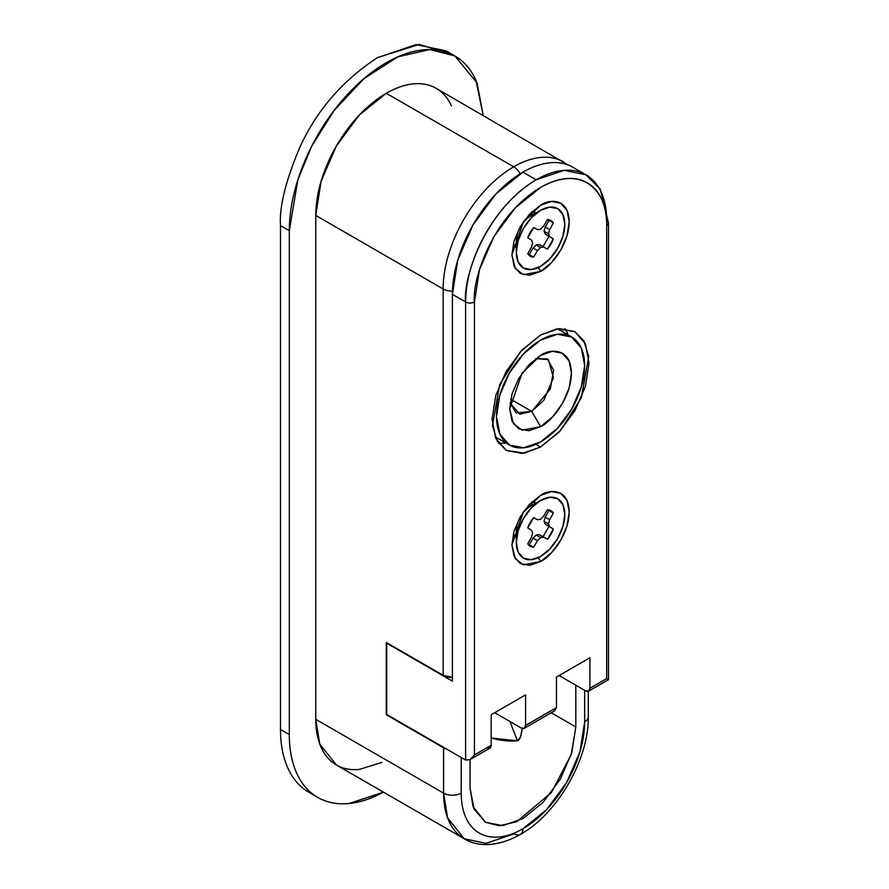 <?xml version="1.0" encoding="UTF-8"?>
<svg xmlns="http://www.w3.org/2000/svg" width="889" height="889" viewBox="0 0 889 889"><rect width="100%" height="100%" fill="white"/><g stroke="black" fill="none" stroke-linecap="round" stroke-linejoin="round"><path stroke-width="1.33" d="M522.254 728.469L520.554 736.87L517.398 740.781L509.908 721.479L517.398 740.781L491.195 738.037M522.243 728.447A68.575 54.085 -95.1 0 1 520.554 736.87A6.234 4.912 -95.1 0 1 518.065 740.393L517.398 740.781A146.429 84.544 60 0 1 491.195 737.97M538.312 557.636L540.568 561.548L523.377 564.848L515.287 558.625L511.908 545.001L523.365 511.92L540.556 495.373L551.524 491.561L560.826 493.373L567.038 500.518L569.216 511.92L567.038 525.832L560.826 540.156L551.524 552.691L540.568 561.548L529.6 565.36L520.298 563.548L514.086 556.403L511.908 545.001L514.086 531.077L520.298 516.765L529.6 504.219L540.568 495.373C548.946 489.206 568.827 487.65 569.216 511.92C568.827 536.634 548.946 558.036 540.568 561.548L538.312 557.636M513.231 534.322L516.042 537.334M517.009 535.389A19.947 11.513 -60 0 1 530.422 506.319L540.568 500.463A34.282 19.791 -60 0 1 564.804 514.464A34.282 19.791 -60 0 1 540.568 556.447L549.835 548.969L557.703 538.356L562.959 526.244L564.804 514.464L562.959 504.819L557.703 498.762L549.835 497.24L540.568 500.463L531.289 507.952L523.421 518.565L518.165 530.677L516.32 542.457L518.165 552.102L523.421 558.148L531.289 559.681L540.568 556.447A34.282 19.791 -60 0 1 516.32 542.457A34.282 19.791 -60 0 1 540.568 500.463L530.422 506.319A19.947 11.513 120 0 0 516.32 530.744L516.32 542.457M538.312 267.511L540.568 271.423L523.377 274.723L515.287 268.5L511.908 254.876L523.365 221.794L540.556 205.248L551.524 201.436L560.826 203.248L567.038 210.393L569.216 221.794L567.038 235.707L560.826 250.031L551.524 262.566L540.568 271.423L529.6 275.234L520.298 273.423L514.086 266.278L511.908 254.876L514.086 240.952L520.298 226.639L529.6 214.093L540.568 205.248C548.946 199.08 568.827 197.536 569.216 221.794C568.827 246.509 548.946 267.911 540.568 271.423L538.312 267.511M513.231 244.197L516.042 247.209M517.009 245.264A19.947 11.513 -60 0 1 530.422 216.194L540.568 210.337A34.282 19.791 -60 0 1 564.804 224.339A34.282 19.791 -60 0 1 540.568 266.333L549.835 258.843L557.703 248.231L562.959 236.118L564.804 224.339L562.959 214.694L557.703 208.637L549.835 207.115L540.568 210.337L531.289 217.827L523.421 228.44L518.165 240.552L516.32 252.332L518.165 261.977L523.421 268.022L531.289 269.556L540.568 266.333A34.282 19.791 -60 0 1 516.32 252.332A34.282 19.791 -60 0 1 540.568 210.337L530.422 216.194A19.947 11.513 120 0 0 516.32 240.63L516.32 252.332M531.744 411.396L540.568 426.664L522.054 430.22L513.342 423.52L509.708 408.84L522.043 373.213L540.556 355.4L552.369 351.299L562.381 353.244L569.071 360.934L571.416 373.213L569.071 388.204L562.381 403.628L552.369 417.13L540.568 426.664L528.755 430.765L518.743 428.82L512.053 421.119L509.708 408.84L512.053 393.849L518.743 378.436L528.755 364.935L540.568 355.4C549.591 348.755 570.994 347.088 571.416 373.213C570.994 399.828 549.591 422.886 540.568 426.664L531.744 411.396L516.165 412.929L510.075 403.095L519.832 414.23L531.744 411.396L510.708 399.25L531.744 411.396L543.768 400.328L553.469 377.669L548.402 359.656L535.778 358.589L547.335 358.945L553.625 370.235L550.302 388.96L531.744 411.396M540.568 340.131A62.341 35.993 -60 0 1 575.639 339.954A62.341 35.993 -60 0 1 580.061 390.827A62.341 35.993 -60 0 1 540.568 441.933A62.341 35.993 -60 0 1 505.485 442.111A62.341 35.993 -60 0 1 501.063 391.238A62.341 35.993 -60 0 1 540.568 340.131L523.699 353.744L509.397 373.036L499.84 395.06L496.484 416.485L499.84 434.021L509.397 445.022L523.699 447.789L540.568 441.933L557.425 428.32L571.727 409.029L581.284 386.993L584.64 365.579L581.284 348.043L571.727 337.042L557.425 334.264L540.568 340.131M535.911 444.333L540.568 447.023L524.399 453.146L506.274 450.412L497.251 441.211L492.428 425.587L499.74 384.392L520.654 351.466L540.568 335.042L559.114 328.597L574.85 331.641L585.362 343.743L589.051 363.034L585.362 386.593L574.85 410.829L559.114 432.043L540.568 447.023L522.01 453.468L506.274 450.412L495.762 438.321L492.073 419.03L495.762 395.472L506.274 371.235L522.01 350.022L540.568 335.042L556.725 328.908L574.85 331.641L583.873 340.854L588.696 356.478L581.384 397.672L560.47 430.587L540.568 447.023L535.911 444.333M498.618 443.333L506.508 443.011M443.589 793.132A99.746 57.585 120 0 0 464.247 838.794L447.623 817.947L443.589 793.132L443.589 747.838L386.282 714.745L386.282 642.469L443.144 675.307L443.144 288.981A12.468 7.201 -0 0 0 452.457 291.081A12.468 7.201 180 0 1 443.144 288.981A99.746 57.585 -60 0 1 513.675 166.821A99.746 57.585 120 0 0 443.144 288.981L315.762 215.427L443.144 288.981L443.144 675.307L452.401 677.407A12.468 7.201 0 0 1 443.144 675.307L386.282 642.469L386.282 714.745L443.589 747.838L443.589 793.132L315.762 719.334L315.762 215.427L321.129 181.167L336.409 145.918L359.289 115.059L386.282 93.278A99.746 57.585 120 0 0 315.762 215.427L315.762 719.334L443.589 793.132A12.468 7.201 -0 0 0 461.224 793.132A12.468 7.201 180 0 1 443.589 793.132M520.343 834.471A12.468 7.201 -120 0 0 522.932 828.759A87.278 50.384 -60 0 1 461.224 793.132C461.224 802.578 462.78 810.768 465.914 817.691C469.048 824.614 473.504 829.748 479.293 833.082C485.083 836.427 491.75 837.727 499.318 836.971C506.874 836.227 514.742 833.482 522.932 828.759L546.546 809.701L566.571 782.698L579.939 751.861L584.64 721.879L584.64 690.32L584.64 721.879A87.278 50.384 -60 0 1 522.932 828.759A12.468 7.201 60 0 1 520.343 834.471A12.468 7.201 60 0 1 514.12 833.849L486.105 843.328L464.247 838.794C475.526 846.05 495.873 848.25 520.343 834.471C557.436 813.802 588.94 759.239 588.296 716.79A12.468 7.201 180 0 1 584.64 721.879A12.468 7.201 -0 0 0 588.296 716.79L588.296 691.298M520.154 173.833A12.468 7.201 -120 0 0 513.675 166.821L386.282 93.278L513.675 166.821A99.746 57.585 -60 0 1 563.548 161.887A99.746 57.585 120 0 0 513.675 166.821A12.468 7.201 60 0 1 520.154 173.833M313.417 794.577A137.139 79.177 -60 0 1 280.491 729.513A137.139 79.177 120 0 0 308.894 792.288L317.717 797.377A137.139 79.177 -60 0 1 289.314 734.603L280.491 729.513L289.314 734.603L289.314 230.696L297.859 179.789L311.65 146.296L333.964 110.636L364.057 78.543L398.005 56.785L429.876 49.517L454.857 55.94L477.082 82.955L483.216 115.503L475.882 80.132C470.959 69.253 463.947 61.197 454.857 55.94C445.767 50.695 435.277 48.651 423.397 49.828C411.518 51.006 399.139 55.307 386.282 62.73C373.424 70.153 361.056 80.143 349.177 92.678C337.287 105.224 326.808 119.37 317.706 135.117C308.616 150.874 301.615 167.021 296.693 183.59C291.77 200.147 289.314 215.849 289.314 230.696L280.491 225.606L289.314 230.696L289.314 734.603C289.314 749.449 291.77 762.317 296.693 773.186C301.615 784.065 308.616 792.132 317.706 797.377C326.808 802.634 337.287 804.667 349.177 803.489L383.481 792.166A137.139 79.177 -60 0 1 317.717 797.377M586.029 174.855A99.746 57.585 -60 0 1 606.687 220.516A6.234 3.6 180 0 1 608.509 223.061L600.208 189.013L586.029 174.855L564.171 170.332L536.156 179.8A99.746 57.585 -60 0 1 586.029 174.855L572.805 167.221A99.746 57.585 120 0 0 522.932 172.166L536.156 179.8C483.949 211.049 462.791 279.768 465.625 301.96A99.746 57.585 -60 0 1 536.156 179.8L522.932 172.166A99.746 57.585 120 0 0 452.401 294.326L465.625 301.96L452.401 294.326L452.401 681.152L386.726 643.236L386.726 714.489L465.625 760.051L465.625 301.96A6.234 3.6 -0 0 0 474.448 301.96L474.448 754.961L491.195 745.282L491.195 714.745L525.577 694.898L525.577 725.435L525.577 694.898L491.195 714.745L491.195 745.282L474.448 754.961L474.448 301.96C471.781 281.157 491.628 216.727 540.568 187.435C589.496 160.22 609.343 201.747 606.687 225.606C606.687 215.482 605.009 206.715 601.653 199.303C598.297 191.88 593.519 186.379 587.318 182.801C581.117 179.222 573.961 177.833 565.86 178.633C557.77 179.445 549.335 182.378 540.568 187.435L515.264 207.859L493.806 236.785L479.471 269.834L474.448 301.96A6.234 3.6 180 0 1 465.625 301.96L465.625 760.051L470.037 759.606L470.037 788.043L470.037 759.606L474.448 754.961M572.805 167.221C566.193 163.409 558.559 161.931 549.924 162.787C541.279 163.643 532.278 166.765 522.932 172.166L495.94 193.946L473.059 224.806L457.768 260.055L452.401 294.326L452.401 681.152L386.726 643.236L386.726 714.489L465.625 760.051L470.037 759.606L489.906 748.138L491.195 745.282A6.234 3.6 -120 0 1 489.906 748.138L486.783 747.838M575.828 685.23L575.828 726.969L571.805 752.661L560.337 779.097L543.168 802.245L522.932 818.58L502.685 825.625L485.527 822.292L474.059 809.09L470.037 788.043L473.059 806.656L485.527 822.292L499.151 825.792L516.542 821.825L551.469 792.455L571.16 754.728L575.828 726.969L575.828 685.23M461.224 757.506L461.224 793.132L461.224 757.506M551.202 712.745L575.828 726.969L551.202 712.745M556.436 677.085L589.929 657.738L589.929 688.286L589.929 657.738L556.436 677.085L556.436 707.622L556.436 677.085M494.717 712.711L521.165 727.98L494.717 712.711M548.957 510.553L545.235 517.165L549.635 519.709L545.235 517.165L548.957 510.553L553.369 513.097L550.847 510.642L547.468 509.686L543.601 516.22L540.568 519.332L543.601 516.22L547.468 509.686A20.569 11.879 -60 0 1 553.369 513.097L549.635 519.709L548.469 523.888L549.635 526.733L553.369 529.033A20.569 11.879 -60 0 1 547.468 539.256L543.601 537.178L540.568 537.589L537.523 540.69L533.656 547.224A20.569 11.879 -60 0 1 527.755 543.824L531.489 537.212L532.655 533.022L531.489 530.188L527.755 527.877A20.569 11.879 -60 0 1 533.656 517.654L537.523 519.732L540.568 519.332L537.523 519.732L533.656 517.654L527.755 527.877L531.489 530.188L532.655 533.022L531.489 537.212L527.755 543.824L530.277 546.268L533.656 547.224L537.523 540.69L540.568 537.589L543.601 537.178L547.468 539.256L543.057 536.712L548.957 526.488L553.369 529.033L549.635 526.733L548.469 523.888L549.635 519.709L553.369 513.097L548.402 509.786M548.957 220.428L545.235 227.039L549.635 229.584L545.235 227.039L548.957 220.428L553.369 222.972L550.847 220.516L547.468 219.561L543.601 226.095L540.568 229.206L543.601 226.095L547.468 219.561A20.569 11.879 -60 0 1 553.369 222.972L549.635 229.584L548.469 233.774L549.635 236.607L553.369 238.908A20.569 11.879 -60 0 1 547.468 249.131L543.601 247.053L540.568 247.464L537.523 250.565L533.656 257.11A20.569 11.879 -60 0 1 527.755 253.698L531.489 247.086L532.655 242.897L531.489 240.063L527.755 237.752A20.569 11.879 -60 0 1 533.656 227.54L537.523 229.606L540.568 229.206L537.523 229.606L533.656 227.54L527.755 237.752L531.489 240.063L532.655 242.897L531.489 247.086L527.755 253.698L530.277 256.154L533.656 257.11L537.523 250.565L540.568 247.464L543.601 247.053L547.468 249.131L543.057 246.586L548.957 236.363L553.369 238.908L549.635 236.607L548.469 233.774L549.635 229.584L553.369 222.972L548.402 219.661M506.052 443.089L504.374 443.289M567.727 333.564L564.882 328.552M568.215 165.021L436.155 88.333A99.746 57.585 120 0 0 386.282 93.278C395.638 87.878 404.628 84.744 413.274 83.888C421.919 83.033 429.543 84.511 436.155 88.333C442.766 92.156 447.867 98.012 451.445 105.924M454.857 55.94L446.034 50.851L415.985 44.617L377.469 57.641C342.587 80.466 316.728 110.325 299.893 147.23C285.658 180.767 279.202 206.893 280.491 225.606L280.491 729.513L280.491 225.606C279.202 206.893 285.658 180.767 299.893 147.23C316.728 110.325 342.587 80.466 377.469 57.641L419.186 44.45L450.279 53.618M381.87 762.44L359.289 769.43C350.655 770.285 343.032 768.807 336.409 764.985C329.797 761.173 324.707 755.306 321.129 747.393C317.551 739.481 315.762 730.125 315.762 719.334L319.784 744.149L336.409 764.985L464.247 838.794M589.929 688.286L588.64 691.131L585.529 690.831L559.07 675.562L585.529 690.831A6.234 3.6 60 0 0 588.64 691.131A6.234 3.6 60 0 0 589.929 688.286L606.687 678.607L606.687 225.606L606.687 678.607L589.929 688.286M556.436 707.633L525.577 725.435L524.288 728.291L521.165 727.98A6.234 3.6 60 0 0 524.288 728.291A6.234 3.6 60 0 0 525.577 725.435L556.436 707.622L554.769 710.689M446.867 749.216L443.589 747.838A12.468 7.201 180 0 0 446.778 749.171M608.509 223.061A6.234 3.6 180 0 1 606.687 225.606A6.234 3.6 0 0 0 608.509 223.061L608.509 679.663L606.687 678.607M536.256 212.827L531.966 211.738M548.946 236.407L545.235 234.063L544.057 231.229L545.235 227.039L544.057 231.229L548.469 233.774L544.057 231.229L545.235 234.063L553.369 238.908L547.468 249.131L539.201 244.508L543.601 247.053L539.201 244.508L536.156 244.92L540.568 247.464L536.156 244.92L533.111 248.02L537.523 250.565L533.111 248.02L529.255 254.565L533.656 257.11L528.31 254.465M543.09 246.553L539.201 244.508L536.156 244.92L533.111 248.02L529.255 254.565M536.256 502.952L531.966 501.852M548.957 526.488L545.235 524.188L544.057 521.343L545.235 517.165L544.057 521.343L548.469 523.888L544.057 521.343L545.235 524.188L553.369 529.033L547.468 539.256L539.201 534.633L543.601 537.178L539.201 534.633L536.156 535.045L540.568 537.589L536.156 535.045L533.111 538.145L537.523 540.69L533.111 538.145L529.255 544.679L533.656 547.224L528.31 544.59M543.09 536.678L539.201 534.633L536.156 535.045L533.111 538.145L529.255 544.679M571.727 337.042L557.447 328.797M509.397 445.022L495.106 436.766M530.422 216.194L540.556 210.337M530.422 506.319L540.556 500.463M608.509 679.663L588.64 691.131M554.747 710.7L524.288 728.291"/></g></svg>
